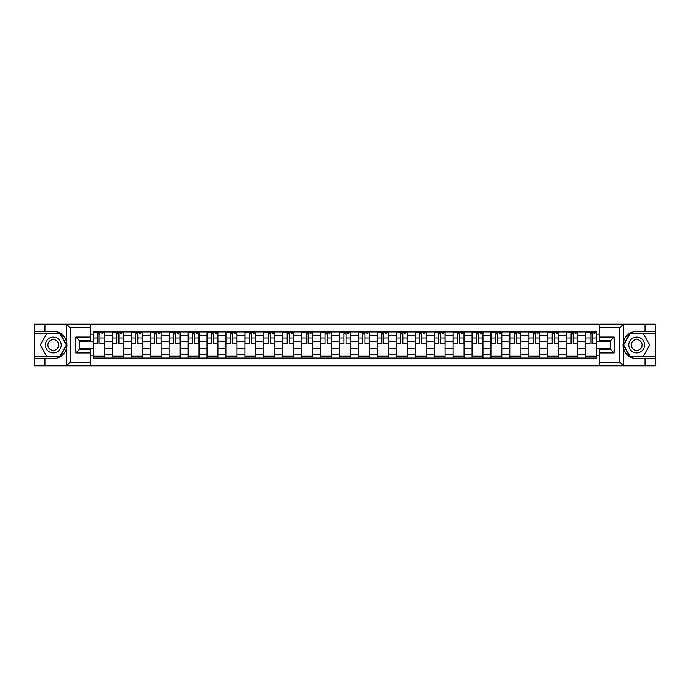 <?xml version="1.0" encoding="UTF-8"?>
<svg xmlns="http://www.w3.org/2000/svg" width="690" height="690" viewBox="0 0 690 690"><rect width="100%" height="100%" fill="white"/><g stroke="black" fill="none" stroke-linecap="round" stroke-linejoin="round"><path stroke-width="1.03" d="M90.433 365.812L599.567 365.812L599.567 349.304L610.486 349.304L610.486 340.696L599.567 340.696L599.567 324.188L90.433 324.188L90.433 340.696L79.514 340.696L79.514 349.304L90.433 349.304L90.433 365.812L66.481 365.812L70.233 362.172L90.433 362.172M66.481 365.812L34.5 365.812L34.5 358.653L44.936 358.653L44.936 365.812L70.656 365.812M70.656 324.188L34.5 324.188L34.5 356.713L60.065 356.713L66.827 345L60.065 333.287L34.5 333.287M599.567 324.188L655.5 324.188L655.5 331.347L645.064 331.347L645.064 324.188L619.344 324.188M112.401 358.041L112.401 335.659L104.388 335.659L104.388 358.041M104.388 335.659L104.388 331.959M112.401 335.659L112.401 331.959M123.32 331.959L123.32 358.041M131.324 358.041L131.324 331.959M142.243 331.959L142.243 358.041M150.256 358.041L150.256 331.959M161.175 331.959L161.175 358.041M169.179 358.041L169.179 331.959M180.107 331.959L180.107 358.041M188.111 358.041L188.111 331.959M199.03 331.959L199.03 358.041M207.043 358.041L207.043 331.959M217.962 331.959L217.962 358.041M225.966 358.041L225.966 331.959M236.886 331.959L236.886 358.041M244.898 358.041L244.898 331.959M255.818 331.959L255.818 358.041M263.83 358.041L263.83 331.959M274.749 331.959L274.749 358.041M282.753 358.041L282.753 331.959M293.673 331.959L293.673 358.041M301.685 358.041L301.685 331.959M312.605 331.959L312.605 358.041M320.609 358.041L320.609 331.959M331.528 331.959L331.528 358.041M339.54 358.041L339.54 331.959M350.46 331.959L350.46 358.041M358.472 358.041L358.472 331.959M369.392 331.959L369.392 358.041M377.396 358.041L377.396 331.959M388.315 331.959L388.315 358.041M396.327 358.041L396.327 331.959M407.247 331.959L407.247 358.041M415.251 358.041L415.251 331.959M426.17 331.959L426.17 358.041M434.183 358.041L434.183 331.959M445.102 331.959L445.102 358.041M453.114 358.041L453.114 331.959M464.034 331.959L464.034 358.041M472.038 358.041L472.038 331.959M482.957 331.959L482.957 358.041M490.97 358.041L490.97 331.959M501.889 331.959L501.889 358.041M509.893 358.041L509.893 331.959M520.821 331.959L520.821 358.041M528.825 358.041L528.825 331.959M539.744 331.959L539.744 358.041M547.757 358.041L547.757 331.959M558.676 331.959L558.676 358.041M566.68 358.041L566.68 331.959M577.599 331.959L577.599 358.041M585.612 358.041L585.612 331.959M585.612 348.761L577.599 348.761M566.68 348.761L558.676 348.761M547.757 348.761L539.744 348.761M528.825 348.761L520.821 348.761M509.893 348.761L501.889 348.761M490.97 348.761L482.957 348.761M472.038 348.761L464.034 348.761M453.114 348.761L445.102 348.761M434.183 348.761L426.17 348.761M415.251 348.761L407.247 348.761M396.327 348.761L388.315 348.761M377.396 348.761L369.392 348.761M358.472 348.761L350.46 348.761M339.54 348.761L331.528 348.761M320.609 348.761L312.605 348.761M301.685 348.761L293.673 348.761M282.753 348.761L274.749 348.761M263.83 348.761L255.818 348.761M244.898 348.761L236.886 348.761M225.966 348.761L217.962 348.761M207.043 348.761L199.03 348.761M188.111 348.761L180.107 348.761M169.179 348.761L161.175 348.761M150.256 348.761L142.243 348.761M131.324 348.761L123.32 348.761M112.401 348.761L104.388 348.761M585.612 341.24L577.599 341.24M566.68 341.24L558.676 341.24M547.757 341.24L539.744 341.24M528.825 341.24L520.821 341.24M509.893 341.24L501.889 341.24M490.97 341.24L482.957 341.24M472.038 341.24L464.034 341.24M453.114 341.24L445.102 341.24M434.183 341.24L426.17 341.24M415.251 341.24L407.247 341.24M396.327 341.24L388.315 341.24M377.396 341.24L369.392 341.24M358.472 341.24L350.46 341.24M339.54 341.24L331.528 341.24M320.609 341.24L312.605 341.24M301.685 341.24L293.673 341.24M282.753 341.24L274.749 341.24M263.83 341.24L255.818 341.24M244.898 341.24L236.886 341.24M225.966 341.24L217.962 341.24M207.043 341.24L199.03 341.24M188.111 341.24L180.107 341.24M169.179 341.24L161.175 341.24M150.256 341.24L142.243 341.24M131.324 341.24L123.32 341.24M112.401 341.24L104.388 341.24M79.514 348.761L93.469 348.761L93.469 341.24L79.514 341.24M90.433 334.805L93.469 334.805L93.469 341.24M610.486 341.24L596.531 341.24L596.531 331.959L93.469 331.959L93.469 334.805M596.531 334.805L599.567 334.805M599.567 355.195L596.531 355.195L596.531 348.761L610.486 348.761M93.469 348.761L93.469 358.041L596.531 358.041L596.531 355.195M93.469 355.195L90.433 355.195M596.531 341.24L596.531 348.761M104.388 356.221L93.469 356.221M97.902 333.779L99.964 333.779M123.32 356.221L112.401 356.221M116.826 333.779L118.887 333.779M142.243 356.221L131.324 356.221M135.758 333.779L137.819 333.779M161.175 356.221L150.256 356.221M154.681 333.779L156.751 333.779M180.107 356.221L169.179 356.221M173.613 333.779L175.674 333.779M199.03 356.221L188.111 356.221M192.545 333.779L194.606 333.779M217.962 356.221L207.043 356.221M211.468 333.779L213.529 333.779M236.886 356.221L225.966 356.221M230.4 333.779L232.461 333.779M255.818 356.221L244.898 356.221M249.323 333.779L251.393 333.779M274.749 356.221L263.83 356.221M268.255 333.779L270.316 333.779M293.673 356.221L282.753 356.221M287.187 333.779L289.248 333.779M312.605 356.221L301.685 356.221M306.11 333.779L308.171 333.779M331.528 356.221L320.609 356.221M325.042 333.779L327.103 333.779M350.46 356.221L339.54 356.221M343.965 333.779L346.035 333.779M369.392 356.221L358.472 356.221M362.897 333.779L364.958 333.779M388.315 356.221L377.396 356.221M381.829 333.779L383.89 333.779M407.247 356.221L396.327 356.221M400.752 333.779L402.813 333.779M426.17 356.221L415.251 356.221M419.684 333.779L421.745 333.779M445.102 356.221L434.183 356.221M438.607 333.779L440.677 333.779M464.034 356.221L453.114 356.221M457.539 333.779L459.6 333.779M482.957 356.221L472.038 356.221M476.471 333.779L478.532 333.779M501.889 356.221L490.97 356.221M495.394 333.779L497.456 333.779M520.821 356.221L509.893 356.221M514.326 333.779L516.387 333.779M539.744 356.221L528.825 356.221M533.249 333.779L535.319 333.779M558.676 356.221L547.757 356.221M552.181 333.779L554.243 333.779M577.599 356.221L566.68 356.221M571.113 333.779L573.174 333.779M596.531 356.221L585.612 356.221M590.036 333.779L592.098 333.779M99.964 343.189L104.328 343.603L99.964 343.603L99.964 332.08L104.328 332.08L101.904 332.08M104.328 343.189L104.328 332.08M97.902 333.658L99.964 333.658M101.904 333.658L102.75 333.658M101.723 332.08L93.529 332.08L93.529 343.603L97.902 343.603L97.902 332.08L96.143 332.08M118.887 343.189L123.26 343.603L118.887 343.603L118.887 332.08L123.26 332.08L120.828 332.08M123.26 343.189L123.26 332.08M116.826 333.658L118.887 333.658M120.828 333.658L121.682 333.658M120.647 332.08L112.461 332.08L112.461 343.603L116.826 343.603L116.826 332.08L115.066 332.08M137.819 343.189L142.183 343.603L137.819 343.603L137.819 332.08L142.183 332.08L139.76 332.08M142.183 343.189L142.183 332.08M135.758 333.658L137.819 333.658M139.76 333.658L140.605 333.658M139.578 332.08L131.385 332.08L131.385 343.603L135.758 343.603L135.758 332.08L133.998 332.08M44.936 358.653L53.311 358.653C60.358 358.127 64.817 354.453 66.697 347.639L66.697 342.361C64.817 335.547 60.358 331.873 53.311 331.347L34.5 331.347M34.5 358.653L34.5 356.713M90.433 327.828L70.233 327.828L66.481 324.188L44.936 324.188L44.936 331.347M66.481 324.188L90.433 324.188M53.311 331.347A13.653 13.653 0 0 1 66.697 347.639L66.697 365.7M79.514 340.696L75.874 337.056L90.433 337.056M90.433 352.944L75.874 352.944L79.514 349.304M623.519 324.188L619.767 327.828L599.567 327.828M645.064 331.347L636.689 331.347C629.642 331.873 625.183 335.547 623.303 342.361L623.303 347.639C625.183 354.453 629.642 358.127 636.689 358.653L655.5 358.653L655.5 333.287L629.936 333.287L623.173 345L629.936 356.713L655.5 356.713M599.567 362.172L619.767 362.172L623.519 365.812L655.5 365.812L655.5 358.653M655.5 331.347L655.5 333.287M645.064 365.812L645.064 358.653M623.519 365.812L599.567 365.812M636.689 358.653A13.653 13.653 0 0 1 623.303 342.361L623.303 324.3M610.486 349.304L614.126 352.944L599.567 352.944M599.567 337.056L614.126 337.056L610.486 340.696M45.419 345A7.883 7.883 0 0 0 53.311 352.883A7.883 7.883 0 0 0 61.194 345A7.883 7.883 0 0 0 53.311 337.117A7.883 7.883 0 0 0 45.419 345M47.912 345A5.399 5.399 0 0 0 53.311 350.399A5.399 5.399 0 0 0 58.71 345A5.399 5.399 0 0 0 53.311 339.601A5.399 5.399 0 0 0 47.912 345M59.858 333.658L66.404 345L59.858 356.342L46.756 356.342L40.21 345L46.756 333.658L59.858 333.658M628.806 345A7.883 7.883 0 0 0 636.689 352.883A7.883 7.883 0 0 0 644.581 345A7.883 7.883 0 0 0 636.689 337.117A7.883 7.883 0 0 0 628.806 345M631.29 345A5.399 5.399 0 0 0 636.689 350.399A5.399 5.399 0 0 0 642.088 345A5.399 5.399 0 0 0 636.689 339.601A5.399 5.399 0 0 0 631.29 345M643.244 333.658L649.79 345L643.244 356.342L630.143 356.342L623.596 345L630.143 333.658L643.244 333.658M156.751 343.189L161.115 343.603L156.751 343.603L156.751 332.08L161.115 332.08L158.691 332.08M161.115 343.189L161.115 332.08M154.681 333.658L156.751 333.658M158.691 333.658L159.537 333.658M158.502 332.08L150.317 332.08L150.317 343.603L154.681 343.603L154.681 332.08L152.921 332.08M175.674 343.189L180.047 343.603L175.674 343.603L175.674 332.08L180.047 332.08L177.615 332.08M180.047 343.189L180.047 332.08M173.613 333.658L175.674 333.658M177.615 333.658L178.469 333.658M177.434 332.08L169.248 332.08L169.248 343.603L173.613 343.603L173.613 332.08L171.853 332.08M194.606 343.189L198.97 343.603L194.606 343.603L194.606 332.08L198.97 332.08L196.547 332.08M198.97 343.189L198.97 332.08M192.545 333.658L194.606 333.658M196.547 333.658L197.392 333.658M196.365 332.08L188.172 332.08L188.172 343.603L192.545 343.603L192.545 332.08L190.785 332.08M213.529 343.189L217.902 343.603L213.529 343.603L213.529 332.08L217.902 332.08L215.47 332.08M217.902 343.189L217.902 332.08M211.468 333.658L213.529 333.658M215.47 333.658L216.324 333.658M215.289 332.08L207.104 332.08L207.104 343.603L211.468 343.603L211.468 332.08L209.708 332.08M232.461 343.189L236.825 343.603L232.461 343.603L232.461 332.08L236.825 332.08L234.402 332.08M236.825 343.189L236.825 332.08M230.4 333.658L232.461 333.658M234.402 333.658L235.247 333.658M234.221 332.08L226.027 332.08L226.027 343.603L230.4 343.603L230.4 332.08L228.64 332.08M251.393 343.189L255.757 343.603L251.393 343.603L251.393 332.08L255.757 332.08L253.334 332.08M255.757 343.189L255.757 332.08M249.323 333.658L251.393 333.658M253.334 333.658L254.179 333.658M253.152 332.08L244.959 332.08L244.959 343.603L249.323 343.603L249.323 332.08L247.563 332.08M270.316 343.189L274.689 343.603L270.316 343.603L270.316 332.08L274.689 332.08L272.257 332.08M274.689 343.189L274.689 332.08M268.255 333.658L270.316 333.658M272.257 333.658L273.111 333.658M272.076 332.08L263.89 332.08L263.89 343.603L268.255 343.603L268.255 332.08L266.495 332.08M289.248 343.189L293.612 343.603L289.248 343.603L289.248 332.08L293.612 332.08L291.189 332.08M293.612 343.189L293.612 332.08M287.187 333.658L289.248 333.658M291.189 333.658L292.034 333.658M291.007 332.08L282.814 332.08L282.814 343.603L287.187 343.603L287.187 332.08L285.427 332.08M308.171 343.189L312.544 343.603L308.171 343.603L308.171 332.08L312.544 332.08L310.112 332.08M312.544 343.189L312.544 332.08M306.11 333.658L308.171 333.658M310.112 333.658L310.966 333.658M309.931 332.08L301.746 332.08L301.746 343.603L306.11 343.603L306.11 332.08L304.35 332.08M327.103 343.189L331.467 343.603L327.103 343.603L327.103 332.08L331.467 332.08L329.044 332.08M331.467 343.189L331.467 332.08M325.042 333.658L327.103 333.658M329.044 333.658L329.898 333.658M328.863 332.08L320.669 332.08L320.669 343.603L325.042 343.603L325.042 332.08L323.282 332.08M346.035 343.189L350.399 343.603L346.035 343.603L346.035 332.08L350.399 332.08L347.976 332.08M350.399 343.189L350.399 332.08M343.965 333.658L346.035 333.658M347.976 333.658L348.821 333.658M347.795 332.08L339.601 332.08L339.601 343.603L343.965 343.603L343.965 332.08L342.206 332.08M364.958 343.189L369.331 343.603L364.958 343.603L364.958 332.08L369.331 332.08L366.899 332.08M369.331 343.189L369.331 332.08M362.897 333.658L364.958 333.658M366.899 333.658L367.753 333.658M366.718 332.08L358.533 332.08L358.533 343.603L362.897 343.603L362.897 332.08L361.137 332.08M383.89 343.189L388.254 343.603L383.89 343.603L383.89 332.08L388.254 332.08L385.831 332.08M388.254 343.189L388.254 332.08M381.829 333.658L383.89 333.658M385.831 333.658L386.676 333.658M385.65 332.08L377.456 332.08L377.456 343.603L381.829 343.603L381.829 332.08L380.069 332.08M402.813 343.189L407.186 343.603L402.813 343.603L402.813 332.08L407.186 332.08L404.754 332.08M407.186 343.189L407.186 332.08M400.752 333.658L402.813 333.658M404.754 333.658L405.608 333.658M404.573 332.08L396.388 332.08L396.388 343.603L400.752 343.603L400.752 332.08L398.993 332.08M421.745 343.189L426.11 343.603L421.745 343.603L421.745 332.08L426.11 332.08L423.686 332.08M426.11 343.189L426.11 332.08M419.684 333.658L421.745 333.658M423.686 333.658L424.54 333.658M423.505 332.08L415.311 332.08L415.311 343.603L419.684 343.603L419.684 332.08L417.924 332.08M440.677 343.189L445.041 343.603L440.677 343.603L440.677 332.08L445.041 332.08L442.618 332.08M445.041 343.189L445.041 332.08M438.607 333.658L440.677 333.658M442.618 333.658L443.463 333.658M442.437 332.08L434.243 332.08L434.243 343.603L438.607 343.603L438.607 332.08L436.848 332.08M459.6 343.189L463.973 343.603L459.6 343.603L459.6 332.08L463.973 332.08L461.541 332.08M463.973 343.189L463.973 332.08M457.539 333.658L459.6 333.658M461.541 333.658L462.395 333.658M461.36 332.08L453.175 332.08L453.175 343.603L457.539 343.603L457.539 332.08L455.78 332.08M478.532 343.189L482.897 343.603L478.532 343.603L478.532 332.08L482.897 332.08L480.473 332.08M482.897 343.189L482.897 332.08M476.471 333.658L478.532 333.658M480.473 333.658L481.318 333.658M480.292 332.08L472.098 332.08L472.098 343.603L476.471 343.603L476.471 332.08L474.711 332.08M497.456 343.189L501.828 343.603L497.456 343.603L497.456 332.08L501.828 332.08L499.405 332.08M501.828 343.189L501.828 332.08M495.394 333.658L497.456 333.658M499.405 333.658L500.25 333.658M499.215 332.08L491.03 332.08L491.03 343.603L495.394 343.603L495.394 332.08L493.635 332.08M516.387 343.189L520.752 343.603L516.387 343.603L516.387 332.08L520.752 332.08L518.328 332.08M520.752 343.189L520.752 332.08M514.326 333.658L516.387 333.658M518.328 333.658L519.182 333.658M518.147 332.08L509.953 332.08L509.953 343.603L514.326 343.603L514.326 332.08L512.567 332.08M535.319 343.189L539.684 343.603L535.319 343.603L535.319 332.08L539.684 332.08L537.26 332.08M539.684 343.189L539.684 332.08M533.249 333.658L535.319 333.658M537.26 333.658L538.105 333.658M537.079 332.08L528.885 332.08L528.885 343.603L533.249 343.603L533.249 332.08L531.498 332.08M554.243 343.189L558.615 343.603L554.243 343.603L554.243 332.08L558.615 332.08L556.183 332.08M558.615 343.189L558.615 332.08M552.181 333.658L554.243 333.658M556.183 333.658L557.037 333.658M556.002 332.08L547.817 332.08L547.817 343.603L552.181 343.603L552.181 332.08L550.422 332.08M573.174 343.189L577.539 343.603L573.174 343.603L573.174 332.08L577.539 332.08L575.115 332.08M577.539 343.189L577.539 332.08M571.113 333.658L573.174 333.658M575.115 333.658L575.96 333.658M574.934 332.08L566.74 332.08L566.74 343.603L571.113 343.603L571.113 332.08L569.354 332.08M592.098 343.189L596.471 343.603L592.098 343.603L592.098 332.08L596.471 332.08L594.047 332.08M596.471 343.189L596.471 332.08M590.036 333.658L592.098 333.658M594.047 333.658L594.892 333.658M593.857 332.08L585.672 332.08L585.672 343.603L590.036 343.603L590.036 332.08L588.277 332.08M566.68 335.659L558.676 335.659M547.757 335.659L539.744 335.659M528.825 335.659L520.821 335.659M509.893 335.659L501.889 335.659M490.97 335.659L482.957 335.659M472.038 335.659L464.034 335.659M453.114 335.659L445.102 335.659M434.183 335.659L426.17 335.659M415.251 335.659L407.247 335.659M396.327 335.659L388.315 335.659M377.396 335.659L369.392 335.659M358.472 335.659L350.46 335.659M339.54 335.659L331.528 335.659M320.609 335.659L312.605 335.659M301.685 335.659L293.673 335.659M282.753 335.659L274.749 335.659M263.83 335.659L255.818 335.659M244.898 335.659L236.886 335.659M225.966 335.659L217.962 335.659M207.043 335.659L199.03 335.659M188.111 335.659L180.107 335.659M169.179 335.659L161.175 335.659M150.256 335.659L142.243 335.659M131.324 335.659L123.32 335.659M585.612 335.659L577.599 335.659M566.68 354.341L558.676 354.341M547.757 354.341L539.744 354.341M528.825 354.341L520.821 354.341M509.893 354.341L501.889 354.341M490.97 354.341L482.957 354.341M472.038 354.341L464.034 354.341M453.114 354.341L445.102 354.341M434.183 354.341L426.17 354.341M415.251 354.341L407.247 354.341M396.327 354.341L388.315 354.341M377.396 354.341L369.392 354.341M358.472 354.341L350.46 354.341M339.54 354.341L331.528 354.341M320.609 354.341L312.605 354.341M301.685 354.341L293.673 354.341M282.753 354.341L274.749 354.341M263.83 354.341L255.818 354.341M244.898 354.341L236.886 354.341M225.966 354.341L217.962 354.341M207.043 354.341L199.03 354.341M188.111 354.341L180.107 354.341M169.179 354.341L161.175 354.341M150.256 354.341L142.243 354.341M131.324 354.341L123.32 354.341M112.401 354.341L104.388 354.341M585.612 354.341L577.599 354.341M99.964 337.971L104.328 337.971M93.529 343.189L97.902 343.189M93.529 337.971L97.902 337.971M118.887 337.971L123.26 337.971M112.461 343.189L116.826 343.189M112.461 337.971L116.826 337.971M137.819 337.971L142.183 337.971M131.385 343.189L135.758 343.189M131.385 337.971L135.758 337.971M66.697 342.361L66.697 324.3M70.233 327.828L70.233 362.172M75.874 352.944L75.874 337.056M623.303 347.639L623.303 365.7M619.767 362.172L619.767 327.828M614.126 337.056L614.126 352.944M156.751 337.971L161.115 337.971M150.317 343.189L154.681 343.189M150.317 337.971L154.681 337.971M175.674 337.971L180.047 337.971M169.248 343.189L173.613 343.189M169.248 337.971L173.613 337.971M194.606 337.971L198.97 337.971M188.172 343.189L192.545 343.189M188.172 337.971L192.545 337.971M213.529 337.971L217.902 337.971M207.104 343.189L211.468 343.189M207.104 337.971L211.468 337.971M232.461 337.971L236.825 337.971M226.027 343.189L230.4 343.189M226.027 337.971L230.4 337.971M251.393 337.971L255.757 337.971M244.959 343.189L249.323 343.189M244.959 337.971L249.323 337.971M270.316 337.971L274.689 337.971M263.89 343.189L268.255 343.189M263.89 337.971L268.255 337.971M289.248 337.971L293.612 337.971M282.814 343.189L287.187 343.189M282.814 337.971L287.187 337.971M308.171 337.971L312.544 337.971M301.746 343.189L306.11 343.189M301.746 337.971L306.11 337.971M327.103 337.971L331.467 337.971M320.669 343.189L325.042 343.189M320.669 337.971L325.042 337.971M346.035 337.971L350.399 337.971M339.601 343.189L343.965 343.189M339.601 337.971L343.965 337.971M364.958 337.971L369.331 337.971M358.533 343.189L362.897 343.189M358.533 337.971L362.897 337.971M383.89 337.971L388.254 337.971M377.456 343.189L381.829 343.189M377.456 337.971L381.829 337.971M402.813 337.971L407.186 337.971M396.388 343.189L400.752 343.189M396.388 337.971L400.752 337.971M421.745 337.971L426.11 337.971M415.311 343.189L419.684 343.189M415.311 337.971L419.684 337.971M440.677 337.971L445.041 337.971M434.243 343.189L438.607 343.189M434.243 337.971L438.607 337.971M459.6 337.971L463.973 337.971M453.175 343.189L457.539 343.189M453.175 337.971L457.539 337.971M478.532 337.971L482.897 337.971M472.098 343.189L476.471 343.189M472.098 337.971L476.471 337.971M497.456 337.971L501.828 337.971M491.03 343.189L495.394 343.189M491.03 337.971L495.394 337.971M516.387 337.971L520.752 337.971M509.953 343.189L514.326 343.189M509.953 337.971L514.326 337.971M535.319 337.971L539.684 337.971M528.885 343.189L533.249 343.189M528.885 337.971L533.249 337.971M554.243 337.971L558.615 337.971M547.817 343.189L552.181 343.189M547.817 337.971L552.181 337.971M573.174 337.971L577.539 337.971M566.74 343.189L571.113 343.189M566.74 337.971L571.113 337.971M592.098 337.971L596.471 337.971M585.672 343.189L590.036 343.189M585.672 337.971L590.036 337.971"/></g></svg>
